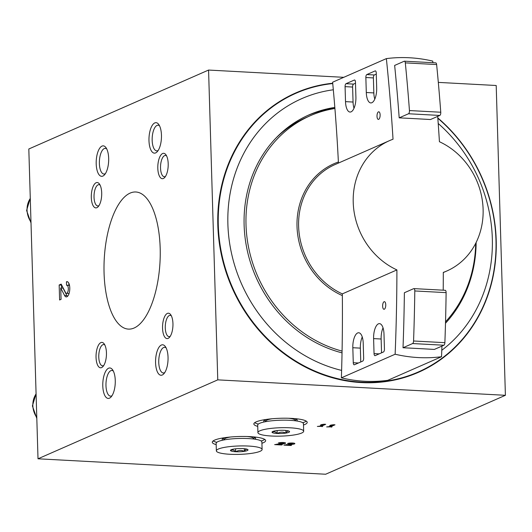 <?xml version="1.0" encoding="UTF-8"?>
<svg xmlns="http://www.w3.org/2000/svg" width="532" height="532" viewBox="0 0 532 532"><rect width="100%" height="100%" fill="white"/><g stroke="black" fill="none" stroke-linecap="round" stroke-linejoin="round"><path stroke-width="0.8" d="M287.566 443.515L289.189 443.602A2.035 0.372 -1.7 0 1 291.463 443.329A2.035 0.372 -1.7 0 1 293.079 443.641A2.035 0.372 -1.7 0 1 291.722 444.04L283.928 445.111L290.884 445.49L291.616 445.171L286.362 444.885L292.314 444.326A3.817 0.698 -1.7 0 0 294.854 443.588A3.817 0.698 -1.7 0 0 291.829 442.996A3.817 0.698 -1.7 0 0 287.566 443.515M278.289 443.016L279.912 443.109A2.035 0.372 -1.7 0 1 282.186 442.83A2.035 0.372 -1.7 0 1 283.802 443.143A2.035 0.372 -1.7 0 1 282.445 443.542L274.652 444.619L281.608 444.991L282.339 444.672L277.086 444.386L283.037 443.828A3.817 0.698 -1.7 0 0 285.578 443.096A3.817 0.698 -1.7 0 0 282.552 442.498A3.817 0.698 -1.7 0 0 278.289 443.016M322.738 426.358L321.228 426.278L325.697 424.317L324.074 424.23L321.528 424.603L320.49 425.061L323.037 424.682L319.606 426.192L317.371 426.431L322.738 426.358M216.172 444.626A26.7 4.908 -1.7 0 1 212.288 442.212A26.7 4.908 -1.7 0 1 214.615 440.117A26.7 4.908 -1.7 0 1 244.481 436.459A26.7 4.908 -1.7 0 1 265.661 440.629A26.7 4.908 -1.7 0 1 261.924 443.269M257.734 426.378A26.7 4.908 -1.7 0 1 253.85 423.964A26.7 4.908 -1.7 0 1 256.178 421.863A26.7 4.908 -1.7 0 1 286.043 418.212A26.7 4.908 -1.7 0 1 307.223 422.381A26.7 4.908 -1.7 0 1 303.486 425.015M217.768 379.861L38.011 458.797L28.814 148.993L208.571 70.058L217.768 379.861L505.4 395.303L325.644 474.238L38.011 458.797M332.015 426.857L330.512 426.777L334.98 424.815L333.351 424.729L330.804 425.101L329.767 425.56L332.314 425.181L328.889 426.691L326.648 426.923L332.015 426.857M134.124 328.005A68.655 27.923 -86.9 0 0 160.238 255.107A68.655 27.923 -86.9 0 0 135.806 191.992A68.655 27.923 -86.9 0 0 104.239 259.051A68.655 27.923 -86.9 0 0 128.445 329.108A68.655 27.923 -86.9 0 0 134.124 328.005M437.696 116.375A889.61 361.84 93.1 0 1 439.425 141.718A71.195 63.714 -113.7 0 1 483.023 207.241A71.195 63.714 -113.7 0 1 446.794 271.007A71.195 63.714 -113.7 0 1 443.302 272.404A889.61 361.84 93.1 0 1 443.203 290.186M396.912 269.917A889.61 361.84 93.1 0 1 395.136 354.232L341.384 377.833A813.687 330.957 93.1 0 0 342.329 293.883L396.912 269.917A71.195 63.714 -113.7 0 1 353.308 204.394A71.195 63.714 -113.7 0 1 389.537 140.628A71.195 63.714 -113.7 0 1 393.028 139.231A889.61 361.84 93.1 0 0 386.365 58.613L332.613 82.221A813.687 330.957 93.1 0 1 338.438 163.065M378.452 111.853A3.817 1.549 93.1 0 1 378.764 111.793A3.817 1.549 93.1 0 1 380.114 115.683A3.817 1.549 93.1 0 1 378.358 119.407A3.817 1.549 93.1 0 1 377.002 115.903A3.817 1.549 93.1 0 1 378.452 111.853M376.689 87.946L376.244 72.957A2.54 1.037 93.1 0 0 375.339 70.876A2.54 1.037 93.1 0 0 375.133 70.916L366.821 74.566A2.54 1.037 93.1 0 0 365.856 77.519L366.295 92.508A12.715 5.174 93.1 0 0 370.811 102.929A12.715 5.174 93.1 0 0 376.689 87.946M355.908 97.077L355.462 82.081A2.54 1.037 93.1 0 0 354.558 79.999A2.54 1.037 93.1 0 0 354.352 80.039L346.039 83.69A2.54 1.037 93.1 0 0 345.075 86.643L345.514 101.639A12.715 5.174 93.1 0 0 350.029 112.053A12.715 5.174 93.1 0 0 355.908 97.077M386.365 58.613A152.564 136.531 -113.7 0 1 409.5 57.762A152.564 136.531 -113.7 0 1 432.755 61.107A889.61 361.84 93.1 0 1 432.922 62.716M441.932 346.099A889.61 361.84 93.1 0 1 441.533 356.726L387.775 380.327C372.22 382.388 356.753 381.557 341.384 377.833M384.084 301.73A3.817 1.549 93.1 0 1 384.403 301.671A3.817 1.549 93.1 0 1 385.747 305.561A3.817 1.549 93.1 0 1 383.991 309.285A3.817 1.549 93.1 0 1 382.634 305.78A3.817 1.549 93.1 0 1 384.084 301.73M375.16 355.635L383.472 351.984A2.54 1.037 93.1 0 0 384.437 349.032L383.991 334.043A12.715 5.174 93.1 0 0 379.482 323.629A12.715 5.174 93.1 0 0 373.604 338.605L374.049 353.594A2.54 1.037 93.1 0 0 374.947 355.675A2.54 1.037 93.1 0 0 375.16 355.635M354.379 364.766L362.691 361.115A2.54 1.037 93.1 0 0 363.655 358.156L363.21 343.167A12.715 5.174 93.1 0 0 358.701 332.753A12.715 5.174 93.1 0 0 352.822 347.728L353.268 362.718A2.54 1.037 93.1 0 0 354.166 364.806A2.54 1.037 93.1 0 0 354.379 364.766M441.533 356.726A152.564 136.531 -113.7 0 1 395.136 354.232M307.436 115.597A127.141 113.775 -113.7 0 1 334.901 108.355M342.036 352.862A127.141 113.775 -113.7 0 1 244.122 225.089A127.141 113.775 -113.7 0 1 308.986 114.899A127.141 113.775 -113.7 0 1 334.828 107.424M476.14 242.452A127.141 113.775 -113.7 0 1 445.497 323.237M332.706 83.231A152.564 136.531 66.3 0 0 295.692 92.967A152.564 136.531 66.3 0 0 217.854 225.189A152.564 136.531 66.3 0 0 418.371 372.353A152.564 136.531 66.3 0 0 496.21 240.132A152.564 136.531 66.3 0 0 437.809 117.924M341.611 370.398A144.937 129.702 -113.7 0 1 227.889 224.218A144.937 129.702 -113.7 0 1 333.318 89.788M438.215 123.497A144.937 129.702 -113.7 0 1 441.779 350.289M275.975 138.047A125.865 112.638 -113.7 0 1 306.379 117.432L310.229 115.743A125.865 112.638 -113.7 0 1 334.914 108.481M342.069 351.093A125.865 112.638 -113.7 0 1 246.01 224.83A125.865 112.638 -113.7 0 1 310.229 115.743M475.694 243.35A125.865 112.638 -113.7 0 1 445.537 321.82M295.672 92.98A152.564 136.531 66.3 0 0 295.646 92.987A152.564 136.531 66.3 0 0 217.807 225.209A152.564 136.531 66.3 0 0 418.325 372.373A152.564 136.531 66.3 0 0 418.352 372.367M505.4 395.303L496.203 85.499L438.315 82.394M343.778 77.32L208.571 70.058M168.119 338.392A12.715 5.174 -86.9 0 0 169.435 337.388A12.715 5.174 -86.9 0 0 172.913 326.176A12.715 5.174 -86.9 0 0 170.659 314.651A12.715 5.174 -86.9 0 0 162.712 323.981A12.715 5.174 -86.9 0 0 168.119 338.392M101.619 367.592A12.715 5.174 -86.9 0 0 102.935 366.588A12.715 5.174 -86.9 0 0 106.413 355.376A12.715 5.174 -86.9 0 0 104.159 343.852A12.715 5.174 -86.9 0 0 96.212 353.182A12.715 5.174 -86.9 0 0 101.619 367.592M96.871 207.693A12.715 5.174 -86.9 0 0 98.187 206.689A12.715 5.174 -86.9 0 0 101.665 195.477A12.715 5.174 -86.9 0 0 99.411 183.959A12.715 5.174 -86.9 0 0 91.471 193.289A12.715 5.174 -86.9 0 0 96.871 207.693M163.371 178.493A12.715 5.174 -86.9 0 0 164.687 177.488A12.715 5.174 -86.9 0 0 168.165 166.277A12.715 5.174 -86.9 0 0 165.911 154.752A12.715 5.174 -86.9 0 0 157.971 164.089A12.715 5.174 -86.9 0 0 163.371 178.493M162.26 375.007A15.255 6.204 -86.9 0 0 163.836 373.803A15.255 6.204 -86.9 0 0 168.006 360.35A15.255 6.204 -86.9 0 0 165.306 346.525A15.255 6.204 -86.9 0 0 155.776 357.717A15.255 6.204 -86.9 0 0 162.26 375.007M109.472 398.182A15.255 6.204 -86.9 0 0 111.055 396.985A15.255 6.204 -86.9 0 0 115.225 383.525A15.255 6.204 -86.9 0 0 112.518 369.7A15.255 6.204 -86.9 0 0 102.989 380.899A15.255 6.204 -86.9 0 0 109.472 398.182M102.882 176.072A15.255 6.204 -86.9 0 0 104.465 174.875A15.255 6.204 -86.9 0 0 108.634 161.415A15.255 6.204 -86.9 0 0 105.928 147.59A15.255 6.204 -86.9 0 0 96.398 158.789A15.255 6.204 -86.9 0 0 102.882 176.072M66.547 285.298L66.44 281.8A7.628 3.106 93.1 0 1 67.072 281.674A7.628 3.106 93.1 0 1 69.759 289.461A7.628 3.106 93.1 0 1 66.254 296.909A7.628 3.106 93.1 0 1 64.558 295.453L60.728 288.025L61.067 299.343L59.611 299.982L59.165 284.992L61.173 284.108L65.542 292.58A4.07 1.656 93.1 0 0 66.447 293.358A4.07 1.656 93.1 0 0 68.315 289.381A4.07 1.656 93.1 0 0 66.879 285.232A4.07 1.656 93.1 0 0 66.547 285.298M155.663 152.897A15.255 6.204 -86.9 0 0 157.246 151.693A15.255 6.204 -86.9 0 0 161.415 138.24A15.255 6.204 -86.9 0 0 158.709 124.415A15.255 6.204 -86.9 0 0 149.179 135.607A15.255 6.204 -86.9 0 0 155.663 152.897M435.535 62.909A2.54 1.037 93.1 0 1 435.748 62.862A2.54 1.037 93.1 0 1 436.626 64.558A889.976 361.986 93.1 0 1 440.762 112.232A2.54 1.037 93.1 0 1 439.811 115.444L430.501 119.534A885.514 162.666 178.3 0 0 414.913 118.663A885.514 162.666 178.3 0 0 399.186 117.851A889.81 361.92 -86.9 0 0 394.644 65.429L404.22 61.227A2.54 1.037 93.1 0 1 404.433 61.187A2.54 1.037 93.1 0 1 405.311 62.876A889.976 361.986 93.1 0 1 409.447 110.556A2.54 1.037 93.1 0 1 408.496 113.762L399.186 117.851M444.998 290.332A2.54 1.037 93.1 0 1 445.211 290.292A2.54 1.037 93.1 0 1 446.115 292.633A889.976 361.986 93.1 0 1 444.878 342.674A2.54 1.037 93.1 0 1 443.914 345.228L434.338 349.431A878.299 161.336 178.3 0 0 403.023 347.748A889.81 361.92 -86.9 0 0 404.38 292.74L413.683 288.65A2.54 1.037 93.1 0 1 413.896 288.61A2.54 1.037 93.1 0 1 414.8 290.957A889.976 361.986 93.1 0 1 413.564 340.992A2.54 1.037 93.1 0 1 412.599 343.546L403.023 347.748M355.496 83.251L353.574 84.096A2.54 1.037 -86.9 0 0 352.61 87.049L353.055 102.044A12.715 5.174 -86.9 0 0 354.013 108.235M376.277 74.128L374.355 74.972A2.54 1.037 -86.9 0 0 373.391 77.925L373.836 92.914A12.715 5.174 -86.9 0 0 374.801 99.112M362.252 336.975A12.715 5.174 -86.9 0 0 360.357 348.134L360.769 361.959M383.033 327.852A12.715 5.174 -86.9 0 0 381.138 339.01L381.55 352.829M306.306 421.158A26.7 4.908 -1.7 0 1 302.728 422.741M258.359 424.057A26.7 4.908 -1.7 0 1 254.695 422.687M264.311 421.929A16.725 3.072 -1.7 0 1 264.018 420.586A16.725 3.072 -1.7 0 1 265.202 419.854A16.725 3.072 -1.7 0 1 266.392 419.416M294.435 418.584A16.725 3.072 -1.7 0 1 296.869 419.608A16.725 3.072 -1.7 0 1 296.663 420.972M264.743 439.405A26.7 4.908 -1.7 0 1 261.165 440.988M216.797 442.305A26.7 4.908 -1.7 0 1 213.133 440.935M222.748 440.177A16.725 3.072 -1.7 0 1 222.456 438.834A16.725 3.072 -1.7 0 1 223.64 438.102A16.725 3.072 -1.7 0 1 224.823 437.67M252.873 436.832A16.725 3.072 -1.7 0 1 255.307 437.863A16.725 3.072 -1.7 0 1 255.101 439.219M159.52 125.771A12.848 5.227 -86.9 0 0 158.104 125.193A12.848 5.227 -86.9 0 0 152.199 137.741A12.848 5.227 -86.9 0 0 156.727 150.855A12.848 5.227 -86.9 0 0 157.791 150.649A12.848 5.227 -86.9 0 0 158.197 150.43M68.861 285.338L68.794 283.197M67.684 281.867L66.44 281.8M67.444 296.417A7.628 3.106 93.1 0 1 66.879 295.579L63.049 288.151L60.728 288.025M61.572 288.071L61.486 285.119L59.165 284.992M68.861 285.418A4.07 1.656 93.1 0 1 69.2 285.358A4.07 1.656 93.1 0 1 69.519 285.451M69.087 293.418A4.07 1.656 93.1 0 1 68.761 293.478L66.447 293.358M106.739 148.947A12.848 5.227 -86.9 0 0 105.323 148.375A12.848 5.227 -86.9 0 0 99.411 160.923A12.848 5.227 -86.9 0 0 103.946 174.03A12.848 5.227 -86.9 0 0 105.01 173.824A12.848 5.227 -86.9 0 0 105.416 173.612M113.329 371.057A12.848 5.227 -86.9 0 0 111.913 370.478A12.848 5.227 -86.9 0 0 106.008 383.033A12.848 5.227 -86.9 0 0 110.536 396.141A12.848 5.227 -86.9 0 0 111.6 395.934A12.848 5.227 -86.9 0 0 112.006 395.722M166.11 347.881A12.848 5.227 -86.9 0 0 164.701 347.303A12.848 5.227 -86.9 0 0 158.789 359.851A12.848 5.227 -86.9 0 0 163.317 372.965A12.848 5.227 -86.9 0 0 164.381 372.759A12.848 5.227 -86.9 0 0 164.787 372.54M166.602 155.929A10.647 4.329 -86.9 0 0 165.459 155.47A10.647 4.329 -86.9 0 0 160.558 165.871A10.647 4.329 -86.9 0 0 164.315 176.737A10.647 4.329 -86.9 0 0 165.193 176.564A10.647 4.329 -86.9 0 0 165.505 176.398M100.102 185.129A10.647 4.329 -86.9 0 0 98.952 184.671A10.647 4.329 -86.9 0 0 94.058 195.071A10.647 4.329 -86.9 0 0 97.815 205.937A10.647 4.329 -86.9 0 0 98.693 205.764A10.647 4.329 -86.9 0 0 99.005 205.598M104.851 345.029A10.647 4.329 -86.9 0 0 103.7 344.563A10.647 4.329 -86.9 0 0 98.806 354.97A10.647 4.329 -86.9 0 0 102.556 365.836A10.647 4.329 -86.9 0 0 103.441 365.664A10.647 4.329 -86.9 0 0 103.753 365.497M171.351 315.828A10.647 4.329 -86.9 0 0 170.2 315.363A10.647 4.329 -86.9 0 0 165.306 325.77A10.647 4.329 -86.9 0 0 169.056 336.636A10.647 4.329 -86.9 0 0 169.941 336.463A10.647 4.329 -86.9 0 0 170.253 336.297M321.208 425.487L321.228 426.278M322 426.318L322.013 426.677M330.485 425.986L330.512 426.777M331.276 426.817L331.29 427.176M279.899 442.651L279.912 443.109M277.072 444.04L277.086 444.386M281.601 444.632L281.608 444.991M289.175 443.149L289.189 443.602M286.349 444.539L286.362 444.885M290.878 445.131L290.884 445.49M277.272 433.494L277.152 433.487A8.771 1.609 178.3 0 1 272.078 432.343L272.065 432.317A8.771 1.609 178.3 0 1 272.171 431.871A8.771 1.609 178.3 0 1 275.609 430.767L275.709 430.747A8.771 1.609 178.3 0 1 284.327 430.341L284.44 430.341A8.771 1.609 178.3 0 1 289.401 431.359A8.771 1.609 178.3 0 1 289.514 431.492L289.528 431.512A8.771 1.609 178.3 0 1 285.983 433.068L285.884 433.081A8.771 1.609 178.3 0 1 277.272 433.494C280.078 431.891 282.951 431.758 285.884 433.081M301.671 433.035A22.883 4.203 178.3 0 0 303.672 431.239A22.883 4.203 178.3 0 0 280.67 427.715A22.883 4.203 178.3 0 0 257.92 432.596A22.883 4.203 178.3 0 0 276.075 436.167A22.883 4.203 178.3 0 0 301.671 433.035M285.983 433.068C287.12 431.086 288.304 430.568 289.528 431.512M272.078 432.343C273.721 431.252 275.41 431.638 277.152 433.487M295.42 420.792L294.914 420.001A14.55 2.673 178.3 0 0 288.543 418.258M272.251 418.744A14.55 2.673 178.3 0 0 265.993 420.859L265.541 421.683M303.672 431.239L303.446 423.738A22.883 4.203 178.3 0 0 280.45 420.22A22.883 4.203 178.3 0 0 257.701 425.101L257.92 432.596M285.877 430.454L285.957 433.081M277.112 430.561L277.199 433.494M235.709 451.741L235.59 451.734A8.771 1.609 178.3 0 1 230.516 450.591L230.502 450.571A8.771 1.609 178.3 0 1 230.609 450.119A8.771 1.609 178.3 0 1 234.047 449.015L234.147 449.001A8.771 1.609 178.3 0 1 242.758 448.589L242.878 448.596A8.771 1.609 178.3 0 1 247.839 449.607A8.771 1.609 178.3 0 1 247.952 449.74L247.965 449.759A8.771 1.609 178.3 0 1 244.421 451.316L244.321 451.336A8.771 1.609 178.3 0 1 235.709 451.741C238.516 450.139 241.388 450.006 244.321 451.336M260.108 451.289A22.883 4.203 178.3 0 0 262.11 449.487A22.883 4.203 178.3 0 0 239.107 445.962A22.883 4.203 178.3 0 0 216.358 450.843A22.883 4.203 178.3 0 0 234.512 454.414A22.883 4.203 178.3 0 0 260.108 451.289M244.421 451.316C245.558 449.334 246.735 448.815 247.965 449.759M230.516 450.591C232.158 449.507 233.847 449.886 235.59 451.734M253.857 439.046L253.352 438.248A14.55 2.673 178.3 0 0 246.981 436.513M230.689 436.991A14.55 2.673 178.3 0 0 224.431 439.106L223.979 439.931M262.11 449.487L261.884 441.992A22.883 4.203 178.3 0 0 238.888 438.468A22.883 4.203 178.3 0 0 216.138 443.349L216.358 450.843M244.314 448.709L244.394 451.329M235.55 448.808L235.636 451.748M342.329 293.897A71.195 63.714 -113.7 0 1 298.618 226.306A71.195 63.714 -113.7 0 1 334.941 164.601L389.537 140.628M437.836 118.257A152.192 136.199 -113.7 0 1 422.687 369.946A152.192 136.199 -113.7 0 1 218.3 225.162A152.192 136.199 -113.7 0 1 332.739 83.564M342.342 295.593A72.385 64.778 -113.7 0 1 297.016 226.479A72.385 64.778 -113.7 0 1 338.392 162.007M353.055 102.044L345.514 101.639M352.61 87.049L345.075 86.643M353.574 84.096L346.039 83.69M354.764 80.066L354.352 80.039M373.836 92.914L366.295 92.508M373.391 77.925L365.856 77.519M374.355 74.972L366.821 74.566M375.545 70.936L375.133 70.916M358.402 362.997L353.268 362.718M360.357 348.134L352.822 347.728M379.183 353.873L374.049 353.594M381.138 339.01L373.604 338.605M440.762 112.232L409.447 110.556M436.626 64.558L405.311 62.876M439.811 115.444L408.496 113.762M444.878 342.674L413.564 340.992M446.115 292.633L414.8 290.957M443.914 345.228L412.599 343.546M30.982 222.077A20.342 18.201 -113.7 0 1 27.046 210.073A20.342 18.201 -113.7 0 1 30.284 198.449M36.788 417.547A20.342 18.201 -113.7 0 1 32.844 405.537A20.342 18.201 -113.7 0 1 36.083 393.913M66.879 295.579L64.558 295.453M283.024 443.462L283.037 443.828M292.307 443.961L292.314 444.326M446.794 271.007L443.302 272.537M435.748 62.862L404.433 61.187M445.211 290.292L413.896 288.61M30.277 198.217L26.6 210.473L31.009 222.994M36.076 393.687L32.399 405.936L36.814 418.458M69.2 285.358L66.879 285.232M283.782 442.551L283.802 443.143M293.059 443.05L293.079 443.641M295.16 420.386L296.291 419.229M265.774 421.258L264.577 420.167M253.598 438.641L254.728 437.477M224.211 439.512L223.014 438.421"/></g></svg>

